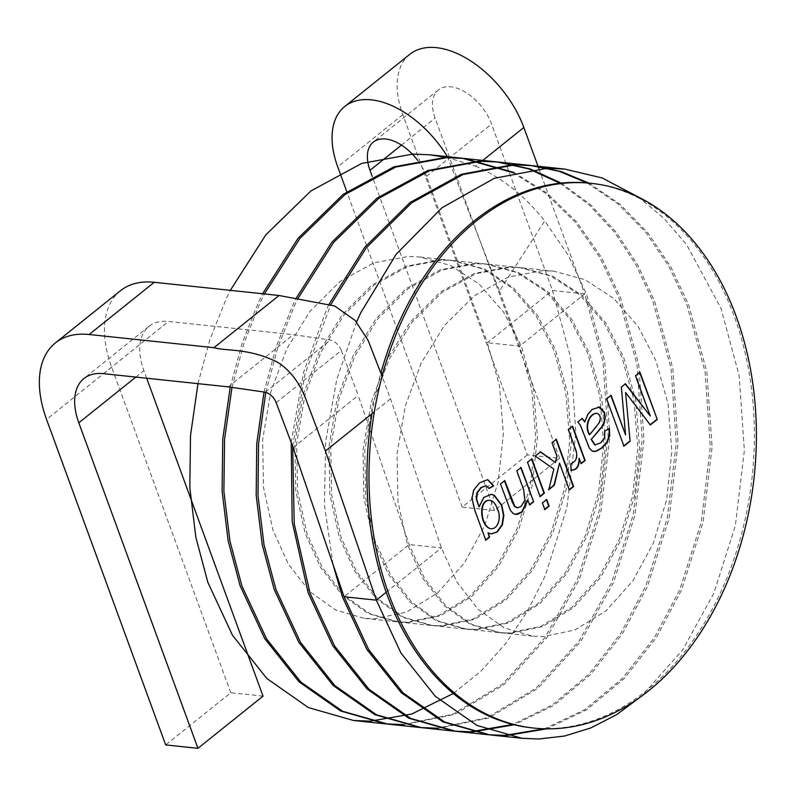 <?xml version="1.0" encoding="UTF-8"?>
<svg xmlns="http://www.w3.org/2000/svg" width="796" height="796" viewBox="0 0 796 796"><rect width="100%" height="100%" fill="white"/><g stroke="black" fill="none" stroke-linecap="round" stroke-linejoin="round"><path stroke-width="0.6" stroke-dasharray="3.98 2.98" d="M481.978 161.061L475.59 166.175L448.138 157.787A85.58 49.889 51.3 0 0 447.939 157.459M527.34 454.904L462.237 507.102L494.505 510.515L559.598 458.317L527.34 454.904L402.836 114.694A85.58 49.889 51.3 0 1 409.791 54.327M446.506 157.459L447.81 157.747L499.47 291.008L544.763 220.91L568.324 255.446L586.533 294.112L604.711 361.294L609.925 436.218L600.94 511.37L579.359 579.18L546.723 637.815L503.778 684.779L454.516 714.47L403.721 724.798M499.47 291.008L519.639 346.131L531.758 389.174L535.638 437.183L530.415 485.331L517.092 528.783L496.694 566.364L469.749 596.473L438.755 615.537L407.035 622.193L396.517 621.756L368.13 613.547L342.001 594.96L320.519 567.339L305.206 533.539L295.774 490.774L294.888 443.083L303.087 395.254L319.106 352.081L342.19 314.788L372.13 284.998L406.109 266.242L440.516 259.874L451.76 260.392L482.754 268.839L511.679 287.714L535.917 315.634L553.698 349.733L565.817 392.776L569.687 440.785L564.473 488.933L551.15 532.385L530.753 569.966L503.798 600.075L472.814 619.139L441.093 625.795L430.726 625.367L402.298 617.198L376.13 598.622L354.598 570.981L339.265 537.141L329.833 494.376L328.947 446.685L337.146 398.856L353.165 355.683L376.249 318.39L406.189 288.6L440.168 269.844L474.565 263.476L485.928 264.013L516.893 272.481L545.777 291.356L569.996 319.266L587.756 353.334L599.876 396.378L603.746 444.387L598.532 492.535L585.209 535.987L564.812 573.568L537.857 603.676L506.873 622.741L475.152 629.397L464.605 628.949L436.218 620.741L410.109 602.154L388.627 574.533L373.324 540.743L363.891 497.978L363.006 450.287L371.205 402.458L387.214 359.285L410.308 321.992L440.238 292.202L474.217 273.446L508.624 267.078L519.937 267.605L550.912 276.063L579.816 294.948L604.045 322.858L621.815 356.936L633.934 399.98L637.805 447.989L632.591 496.137L619.268 539.588L598.861 577.17L571.916 607.278L540.922 626.343L509.211 632.999L498.843 632.571L470.416 624.412L444.248 605.826L422.716 578.195L407.373 544.345L397.94 501.579L397.055 453.889L405.264 406.06L421.273 362.886L444.367 325.594L474.297 295.804L508.276 277.048L542.683 270.68L553.966 271.207L584.951 279.655L613.865 298.53L638.093 326.45L655.864 360.538L667.983 403.582L671.864 451.591L666.65 499.739L653.317 543.19L632.919 580.772L605.975 610.88L574.981 629.944L543.27 636.601L532.723 636.153L504.336 627.945L478.227 609.358L456.745 581.737L441.432 547.947L390.587 399.144L382.09 376.259M538.882 168.623L584.742 293.923L519.639 346.131L487.371 342.718L499.49 385.762L503.37 433.77L498.157 481.918L484.824 525.37L464.426 562.951L437.482 593.06L406.487 612.124L374.777 618.781L364.25 618.343L335.862 610.134L309.743 591.547L288.251 563.926L272.938 530.126L263.506 487.371L262.62 439.671L270.829 391.841L286.839 348.668L309.933 311.375L339.862 281.585L373.841 262.839L408.249 256.461L419.492 256.979L450.486 265.426L479.411 284.301L503.649 312.221L521.43 346.32L533.549 389.363L537.429 437.372L532.216 485.52L518.883 528.972L498.485 566.553L471.54 596.662L440.546 615.726L408.826 622.382L398.458 621.955L370.031 613.786L343.862 595.209L322.33 567.568L306.997 533.728L297.565 490.973L296.679 443.272L304.888 395.443L320.897 352.27L343.981 314.977L373.921 285.187L407.9 266.441L442.307 260.063L453.66 260.6L484.625 269.068L513.519 287.943L537.728 315.853L555.489 349.922L567.608 392.965L571.488 440.974L566.264 489.122L552.941 532.574L532.544 570.155L505.599 600.264L474.605 619.328L442.884 625.984L432.337 625.537L403.96 617.328L377.841 598.741L356.359 571.12L341.056 537.33L331.624 494.565L330.738 446.874L338.937 399.045L354.956 355.872L378.04 318.579L407.98 288.789L441.959 270.043L476.366 263.665L487.679 264.192L518.654 272.66L547.558 291.535L571.777 319.445L589.547 353.524L601.667 396.567L605.537 444.576L600.323 492.724L587 536.176L566.603 573.757L539.648 603.865L508.664 622.93L476.943 629.586L466.585 629.158L438.148 620.999L411.98 602.413L390.448 574.782L375.115 540.932L365.682 498.167L364.797 450.476L372.996 402.647L389.015 359.474L412.099 322.181L442.039 292.391L476.018 273.645L510.415 267.267L521.698 267.794L552.683 276.242L581.597 295.117L605.836 323.037L623.606 357.125L635.725 400.169L639.596 448.178L634.382 496.326L621.059 539.778L600.652 577.359L573.707 607.467L542.723 626.532L511.002 633.188L500.455 632.74L472.078 624.532L445.959 605.945L424.477 578.334L409.174 544.534L358.12 395.134M475.59 166.175A285.286 200.662 -84 0 1 544.763 220.91M417.651 160.334A39.939 23.283 51.3 0 1 426.467 176.284L487.371 342.718L552.474 290.51L570.652 357.693L575.866 432.616L566.881 507.768L545.3 575.578L527.589 610.95L505.948 643.287L480.903 671.207L453.272 693.505M197.965 383.652L210.044 339.166L226.363 298.47L230.333 290.341M232.004 387.353L244.083 342.817L260.421 302.072L264.381 293.943M513.828 172.434L547.111 193.169L576.802 222.094L601.567 257.635L620.591 297.714L638.77 364.896L643.984 439.82L634.989 514.972L613.418 582.781L580.782 641.417L537.837 688.381L488.575 718.072L437.78 728.4M265.774 392.338L277.923 347.066L294.48 305.674L298.122 298.182M561.25 183.12L590.333 204.482L616.144 232.193L637.755 264.998L654.64 301.316L672.829 368.498L678.043 443.422L669.048 518.574L647.476 586.383L622.562 633.566L590.791 674.302L553.817 705.395L514.067 724.778M292.679 446.347L304.928 374.289L330.828 304.51M588.841 183.09L619.975 204.234L647.655 232.601L670.779 266.769L688.699 304.918L706.878 372.1L712.102 447.024L703.107 522.176L681.525 589.985L656.372 637.556L624.243 678.53L586.871 709.644L546.743 728.828M559.598 458.317L435.104 118.106A39.939 23.283 51.3 0 1 438.347 89.938A39.939 23.283 51.3 0 1 466.585 92.903A39.939 23.283 51.3 0 1 491.57 124.076L552.474 290.51L584.742 293.923L602.92 361.105L608.134 436.029L599.139 511.181L577.568 578.99L545.021 637.506L502.196 684.421L453.053 714.151L402.846 724.589M230.223 387.095L242.302 342.598L258.63 301.883L262.59 293.754M512.893 172.652L545.907 193.448L575.359 222.313L599.915 257.685L618.79 297.525L636.979 364.707L642.193 439.631L633.198 514.783L611.627 582.592L579.08 641.108L536.255 688.023L487.112 717.753L436.895 728.191M264.023 391.97L276.162 346.787L292.689 305.475L296.351 297.953M560.006 183.249L588.921 204.622L614.562 232.283L636.044 264.969L652.849 301.127L671.038 368.309L676.252 443.233L667.257 518.385L645.685 586.194L620.85 633.258L589.189 673.913L552.334 704.987L512.714 724.44M291.217 442.198L303.634 372.23L326.748 309.077L329.206 303.973M587.1 182.931L618.213 204.075L645.874 232.432L668.998 266.59L686.908 304.729L705.087 371.911L710.301 446.835L701.316 521.987L679.734 589.796L654.501 637.487L622.253 678.55L584.742 709.674L544.484 728.778M333.026 564.424L324.44 504.943L325.654 441.671L336.798 379.224L356.558 322.012M638.372 197.04L664.003 218.403L686.689 244.79L720.967 308.331L739.146 375.513L744.36 450.436L735.375 525.589L713.793 593.398L682.57 650.043L641.656 696.072M276.182 402.686L341.285 350.479L358.011 394.836M462.237 507.102L346.827 191.727M494.505 510.515L372.18 176.254M146.703 378.229L143.917 370.608A62.765 36.586 51.3 0 1 149.021 326.34A62.765 36.586 51.3 0 1 168.573 321.455L293.366 334.648L330.4 340.021A11.413 6.657 -128.7 0 1 341.285 350.479M263.038 696.132L230.78 692.719L165.677 744.917M230.78 692.719L111.649 367.195A108.405 63.202 51.3 0 1 120.465 290.729M515.281 514.475L513.022 513.738L510.117 510.495L500.485 484.008M529.38 504.853L527.599 499.978M517.052 507.729L520.674 506.375L524.544 500.186L523.27 489.639L516.405 470.874L521.091 467.491M540.006 496.336L527.151 462.257L531.529 459.113M544.753 509.301L542.026 502.903L546.404 499.749M555.061 462.476L556.603 456.188L551.638 442.616L556.026 439.472M548.922 489.182L553.449 469.023L534.872 456.068L540.414 451.989M569.24 489.659L559.11 463.023M571.15 470.257L570.294 463.74C576.563 461.322 577.966 455.899 574.513 447.491L567.946 429.541L572.304 426.417M581.199 463.302L579 458.347M584.363 421.96L587.448 414.358L591.776 409.423L598.492 406.865M593.478 451.511L591.826 451.073L589.06 448.198L580.005 425.173L577.458 421.92L582.284 418.417M589.329 434.626L598.92 422.616C600.701 418.079 599.995 414.965 596.801 413.283L596.552 413.233M595.428 444.944L600.254 442.855L604.184 437.82L604.462 431.004L609.398 428.387M649.974 424.925L625.178 392.438M649.884 415.96L635.138 375.662L639.954 372.16M372.001 413.671A273.874 192.642 -84 0 1 380.866 373.135M589.478 183.16A273.874 192.642 -84 0 1 752.25 475.769A273.874 192.642 -84 0 1 531.867 727.862M490.883 528.753C497.828 528.833 501.152 517.34 497.182 509.261C495.062 503.56 492.634 500.614 489.898 500.425M485.65 539.917L474.506 510.505L471.56 498.206L473.441 489.858L479.182 482.774L487.53 479.64M478.675 506.873L483.49 497.301L491.162 494.296M491.092 533.927L487.669 532.842M489.092 488.237L485.938 485.689M500.077 483.968L504.465 480.824M623.855 445.869L606.253 398.826L611.099 395.314M625.198 434.895L621.348 387.085M620.95 387.045L625.447 383.801M402.836 114.694L337.743 166.901M386.189 592.254L441.432 547.947L409.174 544.534L344.071 596.741M390.488 398.846L374.369 411.771M293.127 447.631L358.22 395.433M228.263 386.856L293.366 334.648M103.48 373.662L168.573 321.455M401.453 145.091L435.104 118.106M426.467 176.284L491.57 124.076M111.649 367.195L46.556 419.402M135.847 377.085L143.917 370.608M265.307 392.229L330.4 340.021M554.106 271.217L521.838 267.804M520.047 267.615L487.779 264.202M485.978 264.013L453.72 260.6M451.939 260.411L419.671 256.999M532.713 636.153L500.455 632.74M498.674 632.551L466.416 629.138M464.605 628.949L432.337 625.537M430.566 625.348L398.298 621.935M396.488 621.746L364.23 618.333M438.347 89.938L373.254 142.136M149.021 326.34L83.918 378.538"/><path stroke-width="1.19" d="M346.827 191.727L337.743 166.901A85.58 49.889 51.3 0 1 344.698 106.535L409.791 54.327A85.58 49.889 51.3 0 1 470.297 60.695A85.58 49.889 51.3 0 1 523.838 127.489L538.882 168.623M344.698 106.535A85.58 49.889 51.3 0 1 447.939 157.459M453.272 693.505L411.751 714.012L370.15 721.186L353.444 720.47L308.37 707.564L266.779 678.441L232.452 635.208L207.846 582.334L195.856 537.32L189.826 487.669L190.503 435.581L197.965 383.652M230.333 290.341L265.814 234.86L310.928 190.95L361.643 163.449L412.875 154.056L430.119 154.832L446.506 157.459M403.721 724.798L387.801 724.101L342.648 711.276L300.968 682.162L266.551 638.889L241.894 585.936L229.915 540.952L223.885 491.321L224.552 439.263L232.004 387.353M264.381 293.943L299.873 238.462L344.986 194.552L395.702 167.051L446.934 157.658L464.426 158.464L513.828 172.434M437.78 728.4L421.552 727.673L376.478 714.768L334.897 685.645L300.56 642.412L275.953 589.538L264.033 544.872L257.984 495.619L258.531 443.929L265.774 392.338M298.122 298.182L333.604 242.472L378.787 198.353L429.611 170.702L480.983 161.26L498.266 162.036L530.156 168.921L561.25 183.12M514.067 724.778L472.317 731.992L455.819 731.295L410.686 718.44L369.036 689.326L334.648 646.073L310.012 593.139L294.212 523.738L292.679 446.347M330.828 304.51L366.26 247.835L411.731 202.791L463.073 174.523L515.042 164.862L532.633 165.677L561.001 171.498L588.841 183.09M546.743 728.828L506.375 735.594L489.789 734.887L444.685 722.012L403.055 692.898L368.697 649.645L344.071 596.741L293.018 447.332M402.846 724.589L385.732 723.882L340.658 710.987L299.057 681.864L264.72 638.631L240.103 585.747L228.124 540.743L222.094 491.102L222.761 439.024L230.223 387.095M262.59 293.754L298.082 238.273L343.195 194.363L393.901 166.861L445.133 157.469L462.476 158.255L512.893 172.652M436.895 728.191L420.029 727.514L374.886 714.679L333.216 685.565L298.808 642.292L274.162 589.348L262.232 544.643L256.183 495.341L256.74 443.601L264.023 391.97M296.351 297.953L331.823 242.263L377.005 198.154L427.83 170.513L479.192 161.071L496.694 161.877L528.763 168.871L560.006 183.249M512.714 724.44L470.526 731.803L453.8 731.086L408.736 718.171L367.155 689.047L332.827 645.825L308.221 592.95L292.192 521.669L291.217 442.198M329.206 303.973L364.648 247.417L410.079 202.502L461.362 174.304L513.251 164.672L530.693 165.469L559.16 171.289L587.1 182.931M544.484 728.778L504.584 735.404L488.157 734.718L443.004 721.882L401.333 692.769L366.926 649.506L342.28 596.552L333.026 564.424M356.558 322.012L360.807 312.679L396.119 254.332L442.059 207.686L494.306 178.304L547.31 168.274L564.692 169.06L602.254 177.976L638.372 197.04M641.656 696.072L616.781 714.549L590.821 727.942L564.533 736.051L538.643 739.006L521.917 738.29L476.854 725.385L435.273 696.251L400.935 653.028L376.339 600.154L325.494 451.342M382.09 376.259L368.17 340.499L355.175 320.47L334.648 305.962L279.028 295.495L154.245 282.291A108.405 63.202 51.3 0 0 120.465 290.729L55.362 342.937A108.405 63.202 51.3 0 0 46.556 419.402L165.677 744.917L197.945 748.33L78.814 422.815A62.765 36.586 51.3 0 1 83.918 378.538A62.765 36.586 51.3 0 1 103.48 373.662L228.263 386.856L265.307 392.229A11.413 6.657 51.3 0 1 276.182 402.686L292.908 447.034M372.18 176.254L370.011 170.314A39.939 23.283 51.3 0 1 373.254 142.136A39.939 23.283 51.3 0 1 417.651 160.334M55.362 342.937A108.405 63.202 51.3 0 1 89.152 334.499L213.935 347.693C227.666 351.424 247.785 347.902 276.769 361.802C295.037 372.618 303.813 392.667 307.286 403.005L325.604 451.64M197.945 748.33L263.038 696.132L146.703 378.229M527.997 500.017L521.987 512.127L517.38 514.395L513.42 513.778L510.515 510.535L500.485 484.008L504.764 480.575L514.843 506.415L517.659 507.778L521.072 506.425L524.942 500.226L523.678 489.679L516.813 470.924L521.091 467.491L533.648 501.798L529.788 504.893L527.599 499.978L521.589 512.077L515.281 514.475M520.683 467.441L533.648 501.798M533.24 501.759L529.38 504.853M531.43 458.824L543.986 493.142L539.708 496.575M540.106 496.614L527.549 462.307L531.837 458.874L544.394 493.182L540.106 496.614M546.305 499.47L548.733 506.107L544.454 509.54M544.852 509.589L542.424 502.943L546.703 499.51L549.14 506.156L544.852 509.589M540.176 451.82L555.459 462.526L557.011 456.227L552.046 442.666L556.324 439.233L573.627 486.515L569.349 489.948L559.508 463.063L554.394 485.162L548.812 489.639L553.857 469.063L535.27 456.108L540.574 451.859L555.459 462.526M559.508 463.063L553.986 485.122L548.404 489.6M555.916 439.193L573.22 486.475L568.941 489.898M579.398 458.387C579.478 466.297 576.732 470.267 571.15 470.297L570.692 463.779C576.961 461.362 578.374 455.949 574.911 447.531L568.344 429.591L572.603 426.178L585.159 460.486L581.299 463.58L579 458.347C579.08 466.247 576.324 470.217 570.752 470.257M572.205 426.129L584.762 460.446L580.901 463.541M584.762 421.999L587.846 414.398L592.174 409.462L599.637 407.064L604.472 412.308L605.288 417.592L604.283 422.716L601.885 427.124L591.428 439.223L595.02 444.845L600.652 442.894L604.592 437.87L604.861 431.054L609.398 428.387L609.666 435.79L607.139 442.287L601.806 448.118L596.154 451.312L592.234 451.113L589.468 448.248L580.403 425.213L577.856 421.96L582.284 418.417L584.762 421.999L581.876 418.378M598.492 406.865L604.065 412.268L604.89 417.552L603.875 422.676L601.487 427.074L591.428 439.223M597.209 413.333C589.687 413.054 584.403 426.507 589.737 434.676L599.328 422.666C601.109 418.119 600.393 415.005 597.209 413.333L596.552 413.233M596.801 413.283C589.289 413.015 583.995 426.467 589.329 434.626L589.737 434.676M609.039 428.596L609.258 435.75L606.741 442.248L601.408 448.068L595.746 451.262L593.478 451.511M650.382 424.965L625.586 392.488L630.094 441.233L623.955 446.158L606.652 398.876L611.099 395.314L625.596 434.944L621.348 387.085L625.447 383.801L650.282 416L635.536 375.702L639.954 372.16L657.257 419.442L650.382 424.965M630.094 441.233L625.586 392.488M639.556 372.12L657.257 419.442M656.859 419.402L649.974 424.925M533.887 728.081A273.874 192.642 -84 0 1 389.095 594.93A273.874 192.642 -84 0 1 406.169 311.793A273.874 192.642 -84 0 1 591.498 183.369A273.874 192.642 -84 0 1 754.26 475.988A273.874 192.642 -84 0 1 533.887 728.081L531.867 727.862A273.874 192.642 -84 0 1 387.075 594.721A273.874 192.642 -84 0 1 372.001 413.671M380.866 373.135A273.874 192.642 -84 0 1 589.478 183.16L591.498 183.369M485.759 540.205L474.904 510.544L471.968 498.246L473.849 489.898L479.59 482.814L487.739 479.65L493.669 485.858L489.202 488.455L486.137 485.709L481.301 487.58L477.242 492.923L476.685 499.221L479.083 506.913L483.888 497.351L491.371 494.316L494.505 495.401L501.848 505.351L503.868 515.46L502.366 524.922L497.311 531.907L491.301 533.947L488.077 532.892L489.62 537.101L485.759 540.205M497.58 509.301C495.401 503.46 492.903 500.505 490.097 500.445C478.207 498.863 480.426 526.942 491.082 528.773C498.107 529.151 501.619 517.45 497.58 509.301M489.898 500.425L489.699 500.395C477.799 498.823 480.028 526.892 490.684 528.733L490.883 528.753M487.53 479.64L493.261 485.809L488.794 488.416M488.077 532.892L489.212 537.061L485.351 540.156M491.162 494.296L494.107 495.351L501.45 505.301L503.46 515.42L501.968 524.882L496.913 531.867L491.092 533.927M485.938 485.689L480.903 487.54L476.834 492.873L476.287 499.182L479.083 506.913M504.465 480.824L512.007 501.44L514.445 506.365L517.052 507.729M591.02 439.173L594.612 444.805L595.428 444.944M610.691 395.264L625.596 434.944M629.696 441.183L623.557 446.108M625.039 383.762L650.282 416M523.838 127.489L481.978 161.061M344.071 596.741L376.339 600.154L386.189 592.254M374.369 411.771L325.494 450.964M154.245 282.291L89.152 334.499M279.028 295.495L213.935 347.693M370.011 170.314L401.453 145.091M78.814 422.815L135.847 377.085M564.901 169.09L532.633 165.677M530.842 165.488L498.585 162.076M496.784 161.886L464.516 158.474M462.735 158.285L430.477 154.872M521.917 738.29L489.659 734.877M487.878 734.688L455.611 731.275M453.8 731.086L421.542 727.673M419.761 727.484L387.493 724.071M385.692 723.882L353.424 720.47"/></g></svg>
